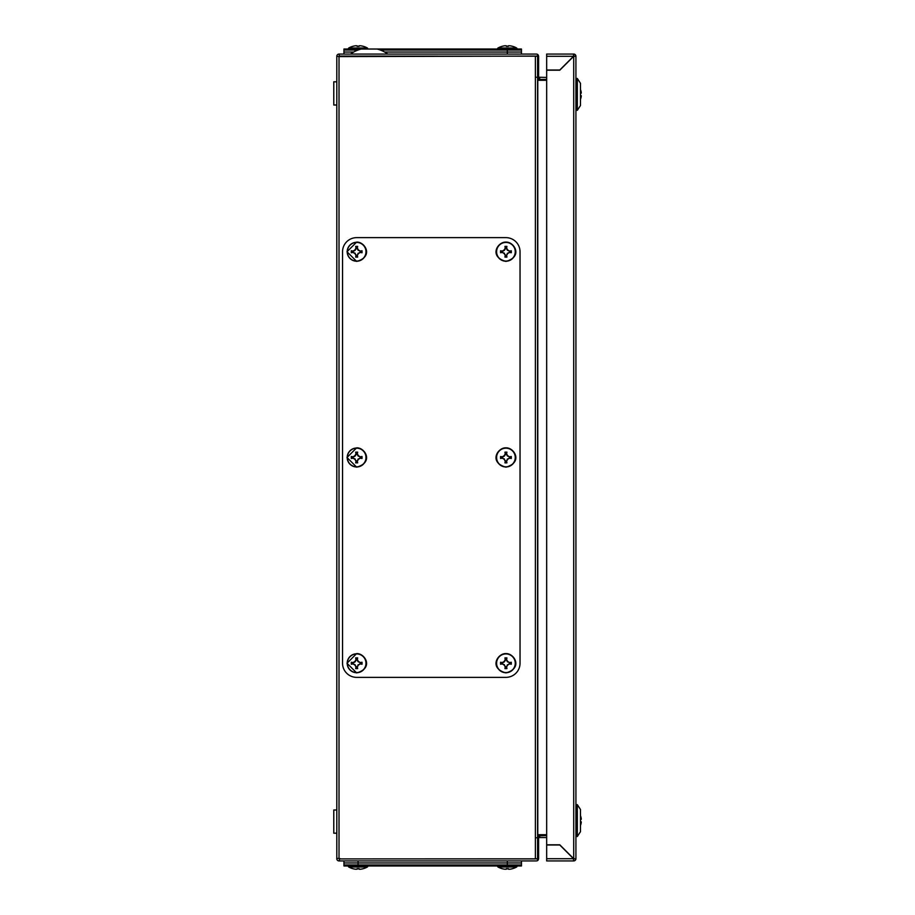 <?xml version="1.0" encoding="UTF-8"?>
<svg xmlns="http://www.w3.org/2000/svg" width="915" height="915" viewBox="0 0 915 915"><rect width="100%" height="100%" fill="white"/><g stroke="black" fill="none" stroke-linecap="round" stroke-linejoin="round"><path stroke-width="1.37" d="M577.331 836.516L577.331 804.662L580.465 809.478L580.465 831.701L577.331 836.516L576.324 836.516L575.924 805.097M577.331 78.484L580.465 83.299L580.465 105.522L577.331 110.338L576.324 110.338L576.324 78.484L577.331 78.484L577.331 110.338M580.465 821.796L581.219 821.796A12.89 9.116 0 0 1 581.219 822.802A13.05 13.05 0 0 1 580.465 825.479M580.465 815.688A13.05 13.05 0 0 1 581.219 818.376A12.89 9.116 180 0 1 581.219 819.371L580.465 819.371M580.465 95.629L581.219 95.629A12.89 9.116 0 0 1 581.219 96.624A13.05 13.05 0 0 1 580.465 99.312M580.465 89.521A13.05 13.05 0 0 1 581.219 92.198A12.89 9.116 180 0 1 581.219 93.204L580.465 93.204M575.924 56.295L575.924 858.911L573.705 858.705L559.786 844.797L546.667 844.797L546.667 70.203L559.786 70.203L573.705 56.295L575.924 56.295M546.667 858.705L573.499 858.705L559.786 844.991L546.667 844.991L546.667 860.924L573.705 860.924L573.499 858.705L573.705 860.924A2.219 2.219 0 0 0 575.912 858.911L573.705 858.705L573.705 56.295L575.924 56.09A2.219 2.219 0 0 0 573.705 54.077L573.499 56.295L546.667 56.295L546.667 54.077L573.705 54.077L573.705 56.09L559.786 70.009L546.667 70.009L546.667 56.295M358.714 868.632L358.76 869.056A19.158 9.527 -96.9 0 0 359.847 869.25A19.158 16.504 -101.9 0 0 361.688 869.056A19.055 18.586 118.2 0 0 363.438 868.621L363.438 868.644A19.158 19.158 0 0 0 367.395 866.997A0.652 0.652 0 0 0 367.533 865.967A0.652 0.652 0 0 1 367.395 866.997A0.652 0.652 0 0 0 367.533 865.967A0.652 0.652 0 0 1 367.395 866.997A0.652 0.652 0 0 0 367.533 865.967A0.652 0.652 0 0 1 367.395 866.997A0.652 0.652 0 0 0 367.533 865.967A0.652 0.652 0 0 1 367.395 866.997L348.752 866.997A19.158 19.158 0 0 0 352.698 868.644L352.698 868.644M387.823 54.077A31.796 31.796 0 0 0 377.106 49.033L361.231 49.033A31.796 31.796 0 0 0 350.502 54.077M356.656 672.719A9.47 9.47 0 0 0 366.126 663.249A9.47 9.47 0 0 0 356.656 653.779A9.47 9.47 0 0 0 347.197 663.249A9.47 9.47 0 0 0 356.656 672.719M365.977 663.249A9.322 9.322 0 0 0 356.656 653.928A9.322 9.322 0 0 0 347.334 663.249A9.322 9.322 0 0 0 356.656 672.571A9.322 9.322 0 0 0 365.977 663.249M351.291 662.266A18.86 1.967 90 0 0 351.291 663.249A18.86 1.967 90 0 0 351.291 664.233A19.055 1.99 -11.3 0 0 353.03 663.935A19.158 2.002 30 0 0 354.883 665.022A19.158 2.002 60 0 0 355.969 666.875A19.055 1.99 101.3 0 0 355.672 668.613A18.86 1.967 0 0 0 357.651 668.613A19.055 1.99 -101.3 0 0 357.342 666.875A19.158 2.002 -60 0 0 358.428 665.022A19.158 2.002 -30 0 0 360.281 663.935A19.055 1.99 11.3 0 0 362.02 664.233A18.86 1.967 -90 0 0 362.02 663.249A18.86 1.967 -90 0 0 362.02 662.266A19.055 1.99 168.7 0 0 360.281 662.563A19.158 2.002 -150 0 0 358.428 661.476A19.158 2.002 -120 0 0 357.342 659.624A19.055 1.99 -78.7 0 0 357.651 657.885A18.86 1.967 180 0 0 355.672 657.885A19.055 1.99 78.7 0 0 355.969 659.624A19.158 2.002 120 0 0 354.883 661.476A19.158 2.002 150 0 0 353.03 662.563A19.055 1.99 -168.7 0 0 351.291 662.266L353.03 662.563M353.099 662.975L355.18 661.774L356.381 659.692L356.084 658.228L357.227 658.228L356.942 659.692L358.131 661.774L360.281 662.563M360.213 662.975L362.02 662.266M361.677 662.677L362.02 664.233M361.677 663.821L360.281 663.935M360.213 663.524L358.428 665.022M358.131 664.725L357.342 666.875M356.942 666.806L357.651 668.613M357.227 668.27L355.672 668.613M356.084 668.27L355.969 666.875M356.381 666.806L354.883 665.022M355.18 664.725L353.03 663.935M353.099 663.524L351.291 664.233M351.635 663.821L351.635 662.677M356.656 466.97A9.47 9.47 0 0 0 366.126 457.5A9.47 9.47 0 0 0 356.656 448.03A9.47 9.47 0 0 0 347.197 457.5A9.47 9.47 0 0 0 356.656 466.97M365.977 457.5A9.322 9.322 0 0 0 356.656 448.178A9.322 9.322 0 0 0 347.334 457.5A9.322 9.322 0 0 0 356.656 466.822A9.322 9.322 0 0 0 365.977 457.5M351.291 456.516A18.86 1.967 90 0 0 351.291 457.5A18.86 1.967 90 0 0 351.291 458.484A19.055 1.99 -11.3 0 0 353.03 458.186A19.158 2.002 30 0 0 354.883 459.273A19.158 2.002 60 0 0 355.969 461.126A19.055 1.99 101.3 0 0 355.672 462.864A18.86 1.967 0 0 0 357.651 462.864A19.055 1.99 -101.3 0 0 357.342 461.126A19.158 2.002 -60 0 0 358.428 459.273A19.158 2.002 -30 0 0 360.281 458.186A19.055 1.99 11.3 0 0 362.02 458.484A18.86 1.967 -90 0 0 362.02 457.5A18.86 1.967 -90 0 0 362.02 456.516A19.055 1.99 168.7 0 0 360.281 456.814A19.158 2.002 -150 0 0 358.428 455.727A19.158 2.002 -120 0 0 357.342 453.874A19.055 1.99 -78.7 0 0 357.651 452.136A18.86 1.967 180 0 0 355.672 452.136A19.055 1.99 78.7 0 0 355.969 453.874A19.158 2.002 120 0 0 354.883 455.727A19.158 2.002 150 0 0 353.03 456.814A19.055 1.99 -168.7 0 0 351.291 456.516L353.03 456.814M353.099 457.226L355.18 456.025L356.381 453.943L356.084 452.479L357.227 452.479L356.942 453.943L358.131 456.025L360.281 456.814M360.213 457.226L362.02 456.516M361.677 456.928L362.02 458.484M361.677 458.072L360.281 458.186M360.213 457.775L358.428 459.273M358.131 458.975L357.342 461.126M356.942 461.057L357.651 462.864M357.227 462.521L355.672 462.864M356.084 462.521L355.969 461.126M356.381 461.057L354.883 459.273M355.18 458.975L353.03 458.186M353.099 457.775L351.291 458.484M351.635 458.072L351.635 456.928M352.698 46.356A19.158 19.158 0 0 0 348.752 48.003A0.652 0.652 0 0 0 348.604 49.033A0.652 0.652 0 0 1 348.752 48.003L367.395 48.003A19.158 19.158 0 0 0 363.438 46.356L363.438 46.379A19.055 18.586 61.8 0 0 361.688 45.944A19.158 16.504 -78.1 0 0 359.847 45.75A19.158 9.527 -83.1 0 0 358.76 45.944A19.055 3.717 -83.9 0 1 359.057 46.379A18.86 18.758 0 0 0 357.079 46.379A19.055 3.717 83.9 0 1 357.388 45.944A19.158 9.527 83.1 0 0 356.29 45.75A19.158 16.504 78.1 0 0 354.448 45.944A19.055 18.586 -61.8 0 0 352.71 46.379L352.71 46.379M516.803 865.967A0.652 0.652 0 0 1 516.655 866.997L498.012 866.997A19.158 19.158 0 0 0 501.969 868.644L501.98 868.621A19.055 18.586 -118.2 0 0 503.719 869.056A19.158 16.504 101.9 0 0 505.56 869.25A19.158 9.527 96.9 0 0 506.647 869.056A19.055 3.717 96.1 0 1 506.35 868.621A18.86 18.758 180 0 0 508.328 868.621A19.055 3.717 -96.1 0 1 508.019 869.056A19.158 9.527 -96.9 0 0 509.117 869.25A19.158 16.504 -101.9 0 0 510.959 869.056A19.055 18.586 118.2 0 0 512.697 868.621L512.697 868.621A19.158 19.158 0 0 0 516.655 866.997A0.652 0.652 0 0 0 516.803 865.967M356.656 261.221A9.47 9.47 0 0 0 366.126 251.751A9.47 9.47 0 0 0 356.656 242.281A9.47 9.47 0 0 0 347.197 251.751A9.47 9.47 0 0 0 356.656 261.221M365.977 251.751A9.322 9.322 0 0 0 356.656 242.429A9.322 9.322 0 0 0 347.334 251.751A9.322 9.322 0 0 0 356.656 261.072A9.322 9.322 0 0 0 365.977 251.751M351.291 250.767A18.86 1.967 90 0 0 351.291 251.751A18.86 1.967 90 0 0 351.291 252.734A19.055 1.99 -11.3 0 0 353.03 252.437A19.158 2.002 30 0 0 354.883 253.524A19.158 2.002 60 0 0 355.969 255.377A19.055 1.99 101.3 0 0 355.672 257.115A18.86 1.967 0 0 0 357.651 257.115A19.055 1.99 -101.3 0 0 357.342 255.377A19.158 2.002 -60 0 0 358.428 253.524A19.158 2.002 -30 0 0 360.281 252.437A19.055 1.99 11.3 0 0 362.02 252.734A18.86 1.967 -90 0 0 362.02 251.751A18.86 1.967 -90 0 0 362.02 250.767A19.055 1.99 168.7 0 0 360.281 251.065A19.158 2.002 -150 0 0 358.428 249.978A19.158 2.002 -120 0 0 357.342 248.125A19.055 1.99 -78.7 0 0 357.651 246.387A18.86 1.967 180 0 0 355.672 246.387A19.055 1.99 78.7 0 0 355.969 248.125A19.158 2.002 120 0 0 354.883 249.978A19.158 2.002 150 0 0 353.03 251.065A19.055 1.99 -168.7 0 0 351.291 250.767L353.03 251.065M353.099 251.476L355.18 250.275L356.381 248.194L356.084 246.73L357.227 246.73L356.942 248.194L358.131 250.275L360.281 251.065M360.213 251.476L362.02 250.767M361.677 251.179L362.02 252.734M361.677 252.323L360.281 252.437M360.213 252.025L358.428 253.524M358.131 253.226L357.342 255.377M356.942 255.308L357.651 257.115M357.227 256.772L355.672 257.115M356.084 256.772L355.969 255.377M356.381 255.308L354.883 253.524M355.18 253.226L353.03 252.437M353.099 252.025L351.291 252.734M351.635 252.323L351.635 251.179M367.533 49.033A0.652 0.652 0 0 0 367.395 48.003A0.652 0.652 0 0 1 367.533 49.033A0.652 0.652 0 0 0 367.395 48.003A0.652 0.652 0 0 1 367.533 49.033A0.652 0.652 0 0 0 367.395 48.003A0.652 0.652 0 0 1 367.533 49.033M505.926 672.719A9.47 9.47 0 0 0 515.397 663.249A9.47 9.47 0 0 0 505.926 653.779A9.47 9.47 0 0 0 496.456 663.249A9.47 9.47 0 0 0 505.926 672.719M515.248 663.249A9.322 9.322 0 0 0 505.926 653.928A9.322 9.322 0 0 0 496.605 663.249A9.322 9.322 0 0 0 505.926 672.571A9.322 9.322 0 0 0 515.248 663.249M500.562 662.266A18.86 1.967 90 0 0 500.562 663.249A18.86 1.967 90 0 0 500.562 664.233A19.055 1.99 -11.3 0 0 502.301 663.935A19.158 2.002 30 0 0 504.154 665.022A19.158 2.002 60 0 0 505.24 666.875A19.055 1.99 101.3 0 0 504.943 668.613A18.86 1.967 0 0 0 506.91 668.613A19.055 1.99 -101.3 0 0 506.613 666.875A19.158 2.002 -60 0 0 507.699 665.022A19.158 2.002 -30 0 0 509.552 663.935A19.055 1.99 11.3 0 0 511.291 664.233A18.86 1.967 -90 0 0 511.291 663.249A18.86 1.967 -90 0 0 511.291 662.266A19.055 1.99 168.7 0 0 509.552 662.563A19.158 2.002 -150 0 0 507.699 661.476A19.158 2.002 -120 0 0 506.613 659.624A19.055 1.99 -78.7 0 0 506.91 657.885A18.86 1.967 180 0 0 504.943 657.885A19.055 1.99 78.7 0 0 505.24 659.624A19.158 2.002 120 0 0 504.154 661.476A19.158 2.002 150 0 0 502.301 662.563A19.055 1.99 -168.7 0 0 500.562 662.266L502.301 662.563M502.369 662.975L504.451 661.774L505.652 659.692L505.354 658.228L506.498 658.228L506.201 659.692L507.402 661.774L509.552 662.563M509.483 662.975L511.291 662.266M510.947 662.677L511.291 664.233M510.947 663.821L509.552 663.935M509.483 663.524L507.699 665.022M507.402 664.725L506.613 666.875M506.201 666.806L506.91 668.613M506.498 668.27L504.943 668.613M505.354 668.27L505.24 666.875M505.652 666.806L504.154 665.022M504.451 664.725L502.301 663.935M502.369 663.524L500.562 664.233M500.905 663.821L500.905 662.677M497.874 49.033A0.652 0.652 0 0 1 498.012 48.003L516.655 48.003A19.158 19.158 0 0 0 512.709 46.356L512.697 46.379A19.055 18.586 61.8 0 0 510.959 45.944A19.158 16.504 -78.1 0 0 509.117 45.75A19.158 9.527 -83.1 0 0 508.019 45.944A19.055 3.717 -83.9 0 1 508.328 46.379A18.86 18.758 0 0 0 506.35 46.379A19.055 3.717 83.9 0 1 506.647 45.944A19.158 9.527 83.1 0 0 505.56 45.75A19.158 16.504 78.1 0 0 503.719 45.944A19.055 18.586 -61.8 0 0 501.98 46.379L501.98 46.379A19.158 19.158 0 0 0 498.012 48.003A0.652 0.652 0 0 0 497.874 49.033A0.652 0.652 0 0 1 498.012 48.003A0.652 0.652 0 0 0 497.874 49.033M516.803 49.033A0.652 0.652 0 0 0 516.655 48.003A0.652 0.652 0 0 1 516.803 49.033A0.652 0.652 0 0 0 516.655 48.003M505.926 466.97A9.47 9.47 0 0 0 515.397 457.5A9.47 9.47 0 0 0 505.926 448.03A9.47 9.47 0 0 0 496.456 457.5A9.47 9.47 0 0 0 505.926 466.97M515.248 457.5A9.322 9.322 0 0 0 505.926 448.178A9.322 9.322 0 0 0 496.605 457.5A9.322 9.322 0 0 0 505.926 466.822A9.322 9.322 0 0 0 515.248 457.5M500.562 456.516A18.86 1.967 90 0 0 500.562 457.5A18.86 1.967 90 0 0 500.562 458.484A19.055 1.99 -11.3 0 0 502.301 458.186A19.158 2.002 30 0 0 504.154 459.273A19.158 2.002 60 0 0 505.24 461.126A19.055 1.99 101.3 0 0 504.943 462.864A18.86 1.967 0 0 0 506.91 462.864A19.055 1.99 -101.3 0 0 506.613 461.126A19.158 2.002 -60 0 0 507.699 459.273A19.158 2.002 -30 0 0 509.552 458.186A19.055 1.99 11.3 0 0 511.291 458.484A18.86 1.967 -90 0 0 511.291 457.5A18.86 1.967 -90 0 0 511.291 456.516A19.055 1.99 168.7 0 0 509.552 456.814A19.158 2.002 -150 0 0 507.699 455.727A19.158 2.002 -120 0 0 506.613 453.874A19.055 1.99 -78.7 0 0 506.91 452.136A18.86 1.967 180 0 0 504.943 452.136A19.055 1.99 78.7 0 0 505.24 453.874A19.158 2.002 120 0 0 504.154 455.727A19.158 2.002 150 0 0 502.301 456.814A19.055 1.99 -168.7 0 0 500.562 456.516L502.301 456.814M502.369 457.226L504.451 456.025L505.652 453.943L505.354 452.479L506.498 452.479L506.201 453.943L507.402 456.025L509.552 456.814M509.483 457.226L511.291 456.516M510.947 456.928L511.291 458.484M510.947 458.072L509.552 458.186M509.483 457.775L507.699 459.273M507.402 458.975L506.613 461.126M506.201 461.057L506.91 462.864M506.498 462.521L504.943 462.864M505.354 462.521L505.24 461.126M505.652 461.057L504.154 459.273M504.451 458.975L502.301 458.186M502.369 457.775L500.562 458.484M500.905 458.072L500.905 456.928M336.8 809.992L333.781 809.992L333.781 833.199L336.8 833.199M336.8 833.188L333.781 833.188M505.926 677.363A14.125 14.125 0 0 0 520.04 663.249L520.04 251.751A14.125 14.125 0 0 0 505.926 237.637L356.656 237.637A14.125 14.125 0 0 0 342.542 251.751L342.542 663.249A14.125 14.125 0 0 0 356.656 677.363L505.926 677.363L356.656 677.363M348.604 865.967A0.652 0.652 0 0 0 348.752 866.997A0.652 0.652 0 0 1 348.604 865.967M520.04 663.249L520.04 251.751M505.926 237.637L356.656 237.637M342.542 251.751L342.542 663.249M507.333 49.033L521.459 49.033L521.459 52.052L507.333 52.052L507.333 49.033L377.106 49.033M353.659 52.052L343.949 52.052L343.949 49.033L361.219 49.033M384.666 52.052L507.333 52.052M505.926 261.221A9.47 9.47 0 0 0 515.397 251.751A9.47 9.47 0 0 0 505.926 242.281A9.47 9.47 0 0 0 496.456 251.751A9.47 9.47 0 0 0 505.926 261.221M515.248 251.751A9.322 9.322 0 0 0 505.926 242.429A9.322 9.322 0 0 0 496.605 251.751A9.322 9.322 0 0 0 505.926 261.072A9.322 9.322 0 0 0 515.248 251.751M500.562 250.767A18.86 1.967 90 0 0 500.562 251.751A18.86 1.967 90 0 0 500.562 252.734A19.055 1.99 -11.3 0 0 502.301 252.437A19.158 2.002 30 0 0 504.154 253.524A19.158 2.002 60 0 0 505.24 255.377A19.055 1.99 101.3 0 0 504.943 257.115A18.86 1.967 0 0 0 506.91 257.115A19.055 1.99 -101.3 0 0 506.613 255.377A19.158 2.002 -60 0 0 507.699 253.524A19.158 2.002 -30 0 0 509.552 252.437A19.055 1.99 11.3 0 0 511.291 252.734A18.86 1.967 -90 0 0 511.291 251.751A18.86 1.967 -90 0 0 511.291 250.767A19.055 1.99 168.7 0 0 509.552 251.065A19.158 2.002 -150 0 0 507.699 249.978A19.158 2.002 -120 0 0 506.613 248.125A19.055 1.99 -78.7 0 0 506.91 246.387A18.86 1.967 180 0 0 504.943 246.387A19.055 1.99 78.7 0 0 505.24 248.125A19.158 2.002 120 0 0 504.154 249.978A19.158 2.002 150 0 0 502.301 251.065A19.055 1.99 -168.7 0 0 500.562 250.767L502.301 251.065M502.369 251.476L504.451 250.275L505.652 248.194L505.354 246.73L506.498 246.73L506.201 248.194L507.402 250.275L509.552 251.065M509.483 251.476L511.291 250.767M510.947 251.179L511.291 252.734M510.947 252.323L509.552 252.437M509.483 252.025L507.699 253.524M507.402 253.226L506.613 255.377M506.201 255.308L506.91 257.115M506.498 256.772L504.943 257.115M505.354 256.772L505.24 255.377M505.652 255.308L504.154 253.524M504.451 253.226L502.301 252.437M502.369 252.025L500.562 252.734M500.905 252.323L500.905 251.179M497.874 865.967A0.652 0.652 0 0 0 498.012 866.997A0.652 0.652 0 0 1 497.874 865.967A0.652 0.652 0 0 0 498.012 866.997A0.652 0.652 0 0 1 497.874 865.967M521.459 860.924L521.459 864.961L343.949 864.961L343.949 860.924M380.308 50.039L521.459 50.039L521.459 54.077M343.949 54.077L343.949 50.039L358.017 50.039M507.333 862.948L521.459 862.948L521.459 865.967L507.333 865.967L507.333 862.948L343.949 862.948L343.949 865.967L507.333 865.967M336.8 81.801L333.781 81.801L333.781 105.008L336.8 105.008L333.781 105.008M358.76 869.056A19.055 3.717 -96.1 0 0 359.057 868.621A18.86 18.758 180 0 1 357.079 868.621A19.055 3.717 96.1 0 0 357.388 869.056A19.158 9.527 96.9 0 1 356.29 869.25A19.158 16.504 101.9 0 1 354.448 869.056A19.055 18.586 -118.2 0 1 352.71 868.621M546.667 834.709L538.706 834.709L537.597 836.036M537.597 78.965L538.706 80.291L546.667 80.291M546.667 77.443L538.603 77.237L538.603 56.295L536.59 56.295M546.667 79.456L538.809 79.456L538.809 77.443M539.713 77.443L539.713 79.456M537.597 835.898L546.667 835.544M339.019 56.593L535.378 56.09L535.378 858.911L341.123 858.911L339.019 858.407L339.019 56.593L336.8 56.295A2.219 2.219 0 0 1 339.019 54.077L339.408 56.09L536.556 56.181L538.249 55.094L538.603 56.295M536.59 77.237L538.603 77.237M538.249 55.094A2.219 2.219 0 0 0 536.384 54.077L339.408 54.077M336.8 56.593L336.8 858.705A2.219 2.219 0 0 0 339.019 860.924L536.384 860.924A2.219 2.219 0 0 0 538.249 859.906L538.603 858.705L536.59 858.705M339.408 860.924L339.408 858.911L536.556 858.819L538.249 859.906M338.825 858.407L339.408 858.911M338.825 56.593L339.408 56.09M336.8 858.407L339.019 858.407M538.603 858.705L538.603 837.763L536.59 837.763M538.809 835.544L538.603 837.763M538.809 837.557L539.713 837.557L539.713 835.544M539.713 837.557L546.667 837.557M537.597 79.102L538.809 79.456M536.693 858.911L537.597 858.785L537.597 56.215L536.693 56.09M358.074 50.016L358.074 49.033M358.074 860.924L358.074 864.961M507.333 864.961L507.333 860.924M507.333 54.077L507.333 50.039M358.074 865.967L358.074 862.948M537.791 79.308L537.791 835.692M577.331 804.662L576.324 804.662M356.656 653.596C364.913 653.138 374.121 668.144 356.656 672.902L347.002 663.249L356.656 653.596M356.656 447.847C364.913 447.389 374.121 462.395 356.656 467.153L347.002 457.5L356.656 447.847M356.656 242.098C364.913 241.64 374.121 256.646 356.656 261.404L347.002 251.751L356.656 242.098M505.926 653.596C514.184 653.138 523.391 668.144 505.926 672.902C488.461 668.144 497.669 653.138 505.926 653.596M505.926 447.847C514.184 447.389 523.391 462.395 505.926 467.153C488.461 462.395 497.669 447.389 505.926 447.847M505.926 242.098C514.184 241.64 523.391 256.646 505.926 261.404C488.461 256.646 497.669 241.64 505.926 242.098"/></g></svg>
